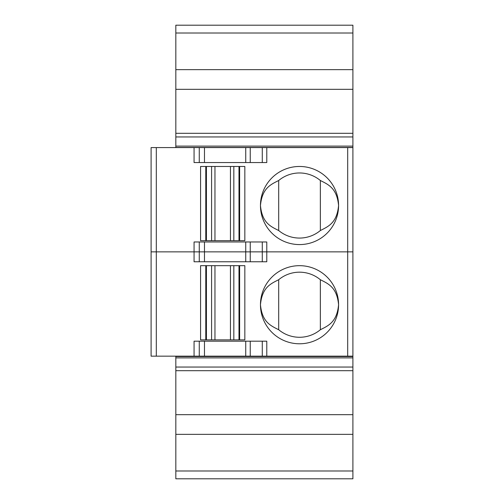 <?xml version="1.0" encoding="UTF-8"?>
<svg xmlns="http://www.w3.org/2000/svg" width="504" height="504" viewBox="0 0 504 504"><rect width="100%" height="100%" fill="white"/><g stroke="black" fill="none" stroke-linecap="round" stroke-linejoin="round"><path stroke-width="0.76" d="M156.309 147.584L156.309 251.868L199.269 251.868L199.269 241.977L194.065 241.977L194.065 251.868L204.479 251.868L199.269 251.868L199.269 261.765L266.786 261.765L266.786 251.868L352.901 251.868L352.901 356.158L347.691 356.158L347.691 251.868L352.901 251.868L352.901 147.584L151.099 147.584L151.099 251.868L194.065 251.868L194.065 261.765L199.269 261.765M245.738 261.765L245.738 251.868L204.479 251.868L250.249 251.868L245.738 251.868L245.738 241.977L250.249 241.977L250.249 251.868L262.275 251.868L250.249 251.868L250.249 261.765M262.275 261.765L262.275 251.868L347.691 251.868L347.691 147.584M239.633 240.673L239.633 166.465L244.837 166.465L244.837 240.673L233.825 240.673L233.825 166.465L200.573 166.465L200.573 240.673L233.825 240.673M299.521 244.579A39.06 39.06 0 0 0 338.581 205.519A39.06 39.06 0 0 0 299.521 166.465A39.06 39.06 0 0 0 260.461 205.519A39.06 39.06 0 0 0 299.521 244.579M320.355 180.508A32.546 32.546 0 0 0 278.693 180.508C270.528 184.621 262.105 188.2 260.461 205.519C262.105 222.837 270.528 226.422 278.693 230.53A32.546 32.546 0 0 0 320.355 230.53L320.355 180.508C328.514 184.621 336.937 188.2 338.581 205.519C336.937 222.837 328.514 226.422 320.355 230.53M278.693 230.53L278.693 180.508M200.573 240.673L200.573 166.465M239.633 166.465L233.825 166.465M244.837 166.465L244.837 240.673M194.065 147.584L194.065 162.559L266.786 162.559L266.786 147.584M199.269 162.559L199.269 147.584M175.833 146.11L175.833 147.464L352.901 147.464L352.901 89.321L175.833 89.321L175.833 146.11L352.901 146.11M175.833 89.321L175.833 69.647L352.901 69.647L352.901 89.321M175.833 69.647L175.833 25.2L352.901 25.2L352.901 69.647M262.275 241.977L262.275 251.868L266.786 251.868L266.786 241.977L250.249 241.977M199.269 241.977L245.738 241.977M156.309 356.158L156.309 251.868L151.099 251.868L151.099 356.158L347.691 356.158M299.521 343.785A39.06 39.06 0 0 0 338.581 304.731A39.06 39.06 0 0 0 299.521 265.671A39.06 39.06 0 0 0 260.461 304.731A39.06 39.06 0 0 0 299.521 343.785M200.573 339.879L200.573 265.671L200.573 339.879L244.837 339.879L244.837 265.671L200.573 265.671M244.837 265.671L244.837 339.879M320.355 279.72A32.546 32.546 0 0 0 278.693 279.72C270.528 283.828 262.105 287.412 260.461 304.731C262.105 322.05 270.528 325.628 278.693 329.736A32.546 32.546 0 0 0 320.355 329.736L320.355 279.72C328.514 283.828 336.937 287.412 338.581 304.731C336.937 322.05 328.514 325.628 320.355 329.736M278.693 329.736L278.693 279.72M266.786 356.158L266.786 341.183L194.065 341.183L194.065 356.158M199.269 356.158L199.269 341.183M264.367 356.536L316.449 356.536M352.901 478.8L175.833 478.8L175.833 434.354L352.901 434.354L352.901 478.8M352.901 434.354L352.901 356.536L175.833 356.536L175.833 434.354M175.833 414.679L352.901 414.679M175.833 357.89L352.901 357.89M214.962 240.673L214.962 166.465M230.454 166.465L230.454 240.673M211.586 166.465L211.586 240.673M206.419 240.673L206.419 166.465M205.783 166.465L205.783 240.673M238.991 166.465L238.991 240.673M262.275 162.559L262.275 147.584M245.738 162.559L245.738 147.584M204.479 147.584L204.479 162.559M250.249 147.584L250.249 162.559M175.833 136.956L352.901 136.956M175.833 133.308L352.901 133.308M352.901 33.012L175.833 33.012M204.479 241.977L204.479 261.765M230.454 265.671L230.454 339.879M214.962 339.879L214.962 265.671M239.633 339.879L239.633 265.671M238.991 265.671L238.991 339.879M233.825 339.879L233.825 265.671M211.586 265.671L211.586 339.879M206.419 339.879L206.419 265.671M205.783 265.671L205.783 339.879M262.275 356.158L262.275 341.183M250.249 341.183L250.249 356.158M245.738 356.158L245.738 341.183M204.479 341.183L204.479 356.158M175.833 470.988L352.901 470.988M352.901 370.692L175.833 370.692M175.833 367.044L352.901 367.044"/></g></svg>
